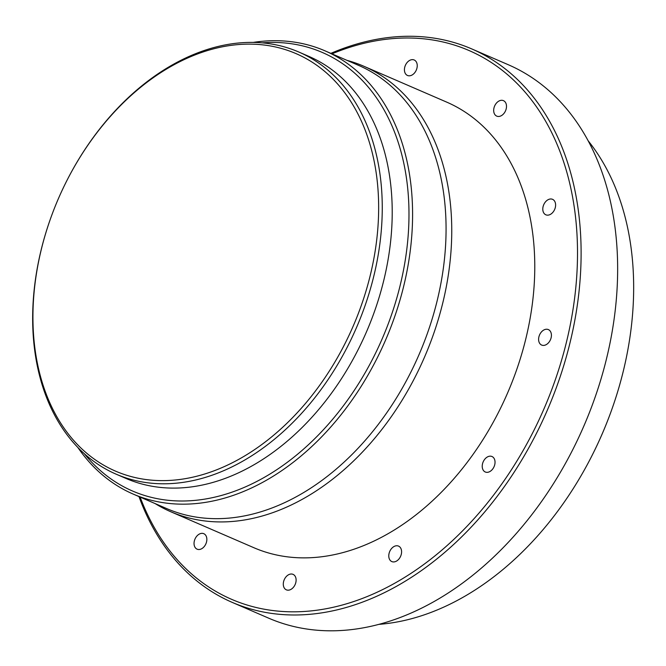 <?xml version="1.0" encoding="UTF-8"?>
<svg xmlns="http://www.w3.org/2000/svg" width="666" height="666" viewBox="0 0 666 666"><rect width="100%" height="100%" fill="white"/><g stroke="black" fill="none" stroke-linecap="round" stroke-linejoin="round"><path stroke-width="1" d="M201.856 548.626A8.433 5.952 -66.6 0 0 206.768 540.709A8.433 5.952 -66.6 0 0 203.796 533.691A8.433 5.952 -66.6 0 0 199.034 534.24A8.433 5.952 -66.6 0 0 194.122 542.157A8.433 5.952 -66.6 0 0 197.103 549.167A8.433 5.952 -66.6 0 0 201.856 548.626M291.117 589.293A8.433 5.952 -66.6 0 0 296.029 581.376A8.433 5.952 -66.6 0 0 293.048 574.358A8.433 5.952 -66.6 0 0 288.295 574.9A8.433 5.952 -66.6 0 0 283.375 582.817A8.433 5.952 -66.6 0 0 286.355 589.835A8.433 5.952 -66.6 0 0 291.117 589.293M396.595 561.038A8.433 5.952 -66.6 0 0 401.506 553.121A8.433 5.952 -66.6 0 0 398.534 546.103A8.433 5.952 -66.6 0 0 393.773 546.653A8.433 5.952 -66.6 0 0 388.861 554.57A8.433 5.952 -66.6 0 0 391.833 561.588A8.433 5.952 -66.6 0 0 396.595 561.038M490.043 471.445A8.433 5.952 -66.6 0 0 494.955 463.528A8.433 5.952 -66.6 0 0 491.983 456.518A8.433 5.952 -66.6 0 0 487.221 457.059A8.433 5.952 -66.6 0 0 482.309 464.976A8.433 5.952 -66.6 0 0 485.281 471.994A8.433 5.952 -66.6 0 0 490.043 471.445M546.42 344.522A8.433 5.952 -66.6 0 0 551.331 336.605A8.433 5.952 -66.6 0 0 548.359 329.587A8.433 5.952 -66.6 0 0 543.598 330.128A8.433 5.952 -66.6 0 0 538.686 338.045A8.433 5.952 -66.6 0 0 541.658 345.063A8.433 5.952 -66.6 0 0 546.42 344.522M550.615 214.261A8.433 5.952 -66.6 0 0 555.527 206.343A8.433 5.952 -66.6 0 0 552.547 199.325A8.433 5.952 -66.6 0 0 547.793 199.875A8.433 5.952 -66.6 0 0 542.873 207.792A8.433 5.952 -66.6 0 0 545.854 214.81A8.433 5.952 -66.6 0 0 550.615 214.261M501.506 115.584A8.433 5.952 -66.6 0 0 506.418 107.667A8.433 5.952 -66.6 0 0 503.438 100.649A8.433 5.952 -66.6 0 0 498.676 101.19A8.433 5.952 -66.6 0 0 493.764 109.107A8.433 5.952 -66.6 0 0 496.744 116.125A8.433 5.952 -66.6 0 0 501.506 115.584M412.246 74.917A8.433 5.952 -66.6 0 0 417.157 67A8.433 5.952 -66.6 0 0 414.185 59.982A8.433 5.952 -66.6 0 0 409.423 60.531A8.433 5.952 -66.6 0 0 404.512 68.448A8.433 5.952 -66.6 0 0 407.484 75.466A8.433 5.952 -66.6 0 0 412.246 74.917M378.846 624.367A281.094 198.485 -66.6 0 0 467.074 594.938A281.094 198.485 -66.6 0 0 593.248 453.121A281.094 198.485 -66.6 0 0 610.056 414.302A281.094 198.485 -66.6 0 0 588.153 140.784M138.986 496.595A301.54 212.92 -66.6 0 0 232.151 602.355L268.689 618.173A301.54 212.92 -66.6 0 0 438.944 598.726A301.54 212.92 -66.6 0 0 574.3 446.595A301.54 212.92 -66.6 0 0 592.324 404.953A301.54 212.92 -66.6 0 0 508.241 64.71L471.703 48.901A301.54 212.92 -66.6 0 0 330.835 53.363M232.151 602.355A301.54 212.92 -66.6 0 0 402.406 582.908A301.54 212.92 -66.6 0 0 578.046 299.8A301.54 212.92 -66.6 0 0 471.703 48.901M140.118 497.086A298.984 211.114 -66.6 0 0 400.316 580.011A298.984 211.114 -66.6 0 0 574.916 211.946A298.984 211.114 -66.6 0 0 331.959 53.846M155.195 503.613A242.765 171.42 -66.6 0 0 170.804 511.763L253.838 547.702A242.765 171.42 -66.6 0 0 390.909 532.042A242.765 171.42 -66.6 0 0 532.309 304.112A242.765 171.42 -66.6 0 0 446.703 102.123L363.669 66.184A242.765 171.42 -66.6 0 0 347.044 60.373M170.804 511.763A242.765 171.42 -66.6 0 0 307.875 496.103A242.765 171.42 -66.6 0 0 449.284 268.173A242.765 171.42 -66.6 0 0 363.669 66.184M77.855 447.485A241.483 170.513 -66.6 0 0 133.125 494.055L166.608 508.549A241.483 170.513 -66.6 0 0 302.955 492.973A241.483 170.513 -66.6 0 0 443.614 266.25A241.483 170.513 -66.6 0 0 358.45 65.318L324.966 50.824A241.483 170.513 -66.6 0 0 253.188 42.408M133.125 494.055A241.483 170.513 -66.6 0 0 269.464 478.479A241.483 170.513 -66.6 0 0 410.131 251.756A241.483 170.513 -66.6 0 0 324.966 50.824M84.316 453.704A238.928 168.706 -66.6 0 0 267.382 475.582A238.928 168.706 -66.6 0 0 408.966 210.997A238.928 168.706 -66.6 0 0 262.146 42.857M52.04 214.469L51.973 214.652A229.986 162.396 -66.6 0 0 116.1 474.159L126.065 478.471A229.986 162.396 -66.6 0 0 255.919 463.636A229.986 162.396 -66.6 0 0 359.157 347.61A229.986 162.396 -66.6 0 0 372.902 315.851A229.986 162.396 -66.6 0 0 308.774 56.344L298.809 52.031A229.986 162.396 -66.6 0 0 168.956 66.866A229.986 162.396 -66.6 0 0 65.718 182.892L65.634 183.067A227.431 160.589 -66.6 0 0 52.04 214.469A227.431 160.589 -66.6 0 0 69.139 435.015A227.431 160.589 -66.6 0 0 243.864 456.426A227.431 160.589 -66.6 0 0 374.409 162.487A227.431 160.589 -66.6 0 0 167.724 68.323A227.431 160.589 -66.6 0 0 65.634 183.067M116.1 474.159A229.986 162.396 -66.6 0 0 245.954 459.324A229.986 162.396 -66.6 0 0 379.92 243.398A229.986 162.396 -66.6 0 0 298.809 52.031M593.248 453.121L593.339 452.955A278.538 196.678 -66.6 0 0 609.989 414.485L610.056 414.302M359.157 347.61L359.24 347.436A227.431 160.589 -66.6 0 0 372.835 316.034L372.902 315.851M574.3 446.595L574.383 446.42A298.984 211.114 -66.6 0 0 592.257 405.136L592.324 404.953"/></g></svg>

